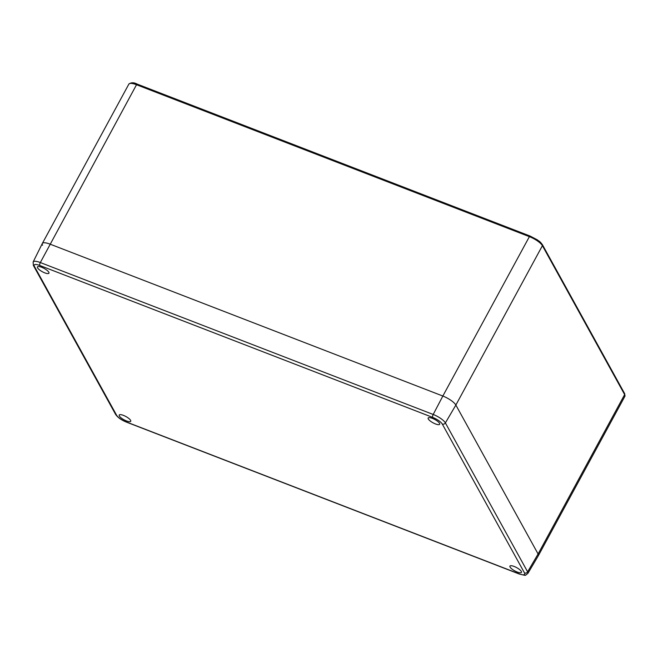 <?xml version="1.0" encoding="UTF-8"?>
<svg xmlns="http://www.w3.org/2000/svg" width="658" height="658" viewBox="0 0 658 658"><rect width="100%" height="100%" fill="white"/><g stroke="black" fill="none" stroke-linecap="round" stroke-linejoin="round"><path stroke-width="0.99" d="M34.372 266.317L116.598 415.239A8.776 2.525 -151.5 0 0 126.188 421.893L519.055 573.809A8.776 2.525 -151.5 0 0 524.525 572.986L442.291 424.065A8.776 2.525 -151.5 0 0 432.701 417.411L39.834 265.495A8.776 2.525 -151.5 0 0 34.372 266.317A2.385 2.081 -28.9 0 1 33.377 265.462L33.13 261.999L42.301 243.534A11.91 3.422 28.5 0 1 49.983 244.11L442.85 396.034A11.91 3.422 28.5 0 1 455.862 405.057L538.096 553.978A11.91 3.422 28.5 0 1 538.326 555.739A11.91 3.422 -151.5 0 0 538.096 553.978L455.862 405.057A11.91 3.422 -151.5 0 0 442.85 396.034L49.983 244.11A11.91 3.422 -151.5 0 0 42.318 243.501A11.91 3.422 -151.5 0 0 42.573 245.237M119.353 415.988A6.547 1.884 -151.5 0 0 125.349 420.454A6.547 1.884 -151.5 0 0 130.745 421.26A6.547 1.884 -151.5 0 0 130.588 420.339A6.547 1.884 -151.5 0 0 124.691 415.914A6.547 1.884 -151.5 0 0 119.23 415.009A6.547 1.884 -151.5 0 0 119.353 415.988M510.082 567.081A6.547 1.884 -151.5 0 0 516.069 571.547A6.547 1.884 -151.5 0 0 521.465 572.353A6.547 1.884 -151.5 0 0 521.317 571.424A6.547 1.884 -151.5 0 0 515.411 566.999A6.547 1.884 -151.5 0 0 509.958 566.102A6.547 1.884 -151.5 0 0 510.082 567.081M428.3 418.973A6.547 1.884 -151.5 0 0 434.288 423.431A6.547 1.884 -151.5 0 0 439.684 424.245A6.547 1.884 -151.5 0 0 439.536 423.316A6.547 1.884 -151.5 0 0 433.63 418.891A6.547 1.884 -151.5 0 0 428.177 417.995A6.547 1.884 -151.5 0 0 428.3 418.973M37.58 267.88A6.547 1.884 -151.5 0 0 43.568 272.346A6.547 1.884 -151.5 0 0 48.963 273.152A6.547 1.884 -151.5 0 0 48.815 272.223A6.547 1.884 -151.5 0 0 42.91 267.798A6.547 1.884 -151.5 0 0 37.457 266.901A6.547 1.884 -151.5 0 0 37.58 267.88M538.096 553.978L624.631 394.594L542.406 245.673L455.862 405.057L445.384 422.913L527.617 571.843L538.096 553.978M442.85 396.034L529.386 236.65L136.519 84.734L40.327 262.542L433.194 414.466L442.85 396.034M530.208 236.156A1.193 0.469 111.1 0 0 530.093 236.049L537.306 239.841C539.289 241.502 539.486 240.803 542.422 244.702A1.193 1.036 151.1 0 1 542.406 245.673A11.91 3.422 -151.5 0 0 529.386 236.65A1.193 0.469 111.1 0 1 530.093 236.049L137.226 84.125A1.193 0.469 111.1 0 0 136.519 84.734A11.91 3.422 -151.5 0 0 128.853 84.117C131.115 82.357 133.903 82.365 137.226 84.125A1.193 0.469 111.1 0 1 137.341 84.232M524.525 572.986A2.385 2.081 -28.9 0 0 527.617 571.843A11.153 3.208 28.5 0 1 527.831 573.488L538.326 555.739L624.878 396.33A11.91 3.422 -151.5 0 0 624.631 394.594A1.193 1.036 151.1 0 0 624.648 393.624L542.422 244.702M432.701 417.411A2.385 0.938 111.1 0 1 433.194 414.466A11.153 3.208 28.5 0 1 445.384 422.913A2.385 2.081 -28.9 0 1 442.291 424.065M33.13 261.999A11.153 3.208 28.5 0 1 40.327 262.542A2.385 0.938 111.1 0 0 39.834 265.495M33.377 265.462L115.602 414.392A2.385 2.081 -28.9 0 0 116.598 415.239M126.188 421.893A2.385 0.938 111.1 0 0 126.418 422.107L519.285 574.031C527.453 575.873 524.237 575.766 527.831 573.488M42.318 243.501L128.853 84.117M624.648 393.624L624.878 396.33M115.602 414.392C117.733 417.476 121.343 420.051 126.418 422.107"/></g></svg>
